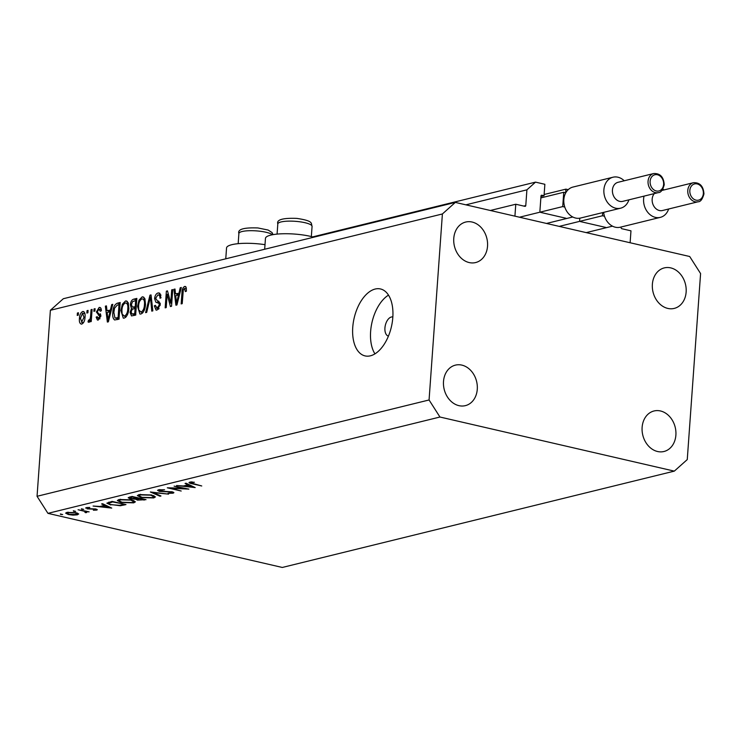 <?xml version="1.0" encoding="UTF-8"?>
<svg xmlns="http://www.w3.org/2000/svg" width="741" height="741" viewBox="0 0 741 741"><rect width="100%" height="100%" fill="white"/><g stroke="black" fill="none" stroke-linecap="round" stroke-linejoin="round"><path stroke-width="1.11" d="M621.153 226.996L621.106 227.58A0.982 0.787 -103.8 0 0 621.838 228.719L630.971 230.831L630.119 242.752L514.921 216.159L515.773 204.238L490.347 210.481M580.351 221.568L605.777 227.431M579.786 218.197L579.629 220.429M568.199 189.668L565.92 189.14L544.135 194.494M565.661 192.716L565.92 189.14M540.634 212.398L566.05 218.262M515.773 204.238L524.915 206.341A0.982 0.787 -103.8 0 0 525.777 205.572L526.907 189.835L535.53 182.129L544.867 184.287L544.042 195.726L541.866 195.226A0.982 0.787 -103.8 0 0 540.995 195.994L539.902 211.259M544.042 195.726L540.967 196.485M535.53 182.129L312.646 236.898M526.907 189.835L465.867 204.831M264.676 249.254L265.454 238.389A28.464 6.4 4.1 0 1 281.108 233.823A28.464 6.4 4.1 0 1 310.442 236.351A28.464 6.4 4.1 0 1 313.73 237.203M265.009 244.678A28.464 6.4 -175.9 0 0 226.542 247.957L225.764 258.813M392.841 316.991A9.818 5.465 -77 0 0 391.341 317.018A9.818 5.465 -77 0 0 385.079 326.633A9.818 5.465 -77 0 0 388.432 336.118M370.389 355.819A34.355 19.127 -77 0 0 392.295 322.122A34.355 19.127 -77 0 0 380.504 288.962A34.355 19.127 -77 0 0 375.168 289.046A34.355 19.127 -77 0 0 353.262 322.743A34.355 19.127 -77 0 0 365.054 355.902A34.355 19.127 -77 0 0 370.389 355.819M642.123 427.335A20.859 16.682 76.2 0 0 663.982 451.491A20.859 16.682 76.2 0 0 675.885 435.134A20.859 16.682 76.2 0 0 654.025 410.977A20.859 16.682 76.2 0 0 642.123 427.335M443.507 381.485A20.859 16.682 76.2 0 0 465.367 405.642A20.859 16.682 76.2 0 0 477.278 389.284A20.859 16.682 76.2 0 0 455.419 365.128A20.859 16.682 76.2 0 0 443.507 381.485M453.77 238.398A20.859 16.682 76.2 0 0 475.629 262.555A20.859 16.682 76.2 0 0 487.532 246.197A20.859 16.682 76.2 0 0 465.672 222.05A20.859 16.682 76.2 0 0 453.77 238.398M652.376 284.248A20.859 16.682 76.2 0 0 674.236 308.404A20.859 16.682 76.2 0 0 686.138 292.047A20.859 16.682 76.2 0 0 664.279 267.899A20.859 16.682 76.2 0 0 652.376 284.248M185.018 488.662L174.098 486.142L188.899 489.125L171.152 488.273L181.202 491.024L167.299 487.81L185.046 488.236M159.963 489.588L160.325 491.163L172.273 491.839L173.922 492.672L173.051 493.191L168.031 493.302L171.727 492.839L171.44 492.07L159.408 491.376L157.537 490.366L158.5 489.801L164.585 489.755L159.204 490.561L159.269 489.662M171.727 492.839L171.467 491.681M150.349 491.978L168.615 494.117L153.359 492.645L160.973 495.988L160.01 496.229L150.349 491.978M139.058 494.58L151.59 494.96L155.434 496.915L153.757 497.933L141.123 497.554L137.335 495.599L139.058 494.58M119.032 499.499L131.555 499.879L135.408 501.833L133.732 502.852L121.098 502.481L117.31 500.518L119.032 499.499M102.582 503.713L111.734 508.094L93.088 506.047L99.998 506.473L104.537 505.353L101.6 503.954L102.582 503.713M60.354 514.004L62.67 514.541L60.679 514.476L60.716 513.948M282.302 567.458L47.943 513.356L37.05 496.294L50.379 310.284L63.328 298.725L455.335 202.404L689.695 256.506L700.588 273.568L687.259 459.577L674.31 471.128L282.302 567.458M674.31 471.128L439.95 417.026L47.943 513.356M78.527 513.754L77.416 514.828L72.961 515.125L68.348 514.532L65.625 513.124L66.903 512.392L75.925 512.67L78.666 514.097M73.322 510.818L75.638 511.355L73.646 511.29L73.683 510.762M85.539 512.235L84.798 511.373L78.064 509.743L89.124 511.864L86.725 511.744L86.614 512.568L85.484 512.679L84.9 512.309L85.873 512.012L85.937 511.133M86.753 511.318L86.614 512.568L86.706 511.309M81.417 508.826L83.733 509.363L81.742 509.299L81.779 508.771M95.876 509.021L96.691 510.086L93.375 510.216L95.441 509.799L95.033 509.252L87.114 508.826L86.317 507.622L89.791 507.428L87.614 507.9L87.957 508.595L95.876 509.021M97.312 509.725L96.691 510.086L96.747 509.271M95.441 509.799L95.061 508.863M85.595 508.048L86.317 507.622M87.642 507.437L87.957 508.595M110.641 504.964L106.852 503.167L112.086 501.379L125.989 504.584L120.292 505.751L110.678 504.519M129.406 497.118L132.12 496.461L146.023 499.666L137.437 500.129L135.64 499.165L130.157 498.823L128.174 497.785L129.406 497.118M135.631 499.23L135.668 498.693M186.047 483.206L195.198 487.587L176.543 485.54L183.453 485.966L187.992 484.846L185.065 483.447L186.047 483.206M191.234 481.909L191.197 482.447C190.539 482.854 191.271 483.243 193.392 483.614L201.747 485.976L192.354 483.808C189.298 483.234 188.455 482.669 189.816 482.104L194.383 482.261L190.78 482.697L190.835 481.946M189.001 482.567L189.816 482.104M170.745 303.134L171.699 289.851L172.736 289.592L171.541 306.283L170.439 306.561L167.16 294.288L166.206 307.598L165.169 307.848L166.364 291.157L167.485 290.88L170.745 303.134L171.755 303.365M154.591 298.614C154.999 295.418 156.166 293.538 158.092 292.982L159.167 292.945L161.038 297.789L159.982 298.262C160.019 295.844 159.315 294.742 157.861 294.955L155.629 298.308L160.278 304.773L157.046 310.062L156.045 310.09L154.323 305.829L155.378 305.357L157.148 308.117L159.241 304.986L159.037 303.375L155.851 302.217L154.591 298.614L155.619 298.855M160.945 295.474L157.861 294.955M158.954 308.719L156.462 308.145L159.065 308.562M160.241 303.264L155.851 302.217L159.815 303.134L158.593 301.041M145.616 312.656L149.969 295.187L151.044 294.918L152.841 310.877L151.775 311.146L150.423 296.993L146.699 312.387L145.616 312.656M142.124 296.9L143.106 296.872L144.893 298.79L145.495 304.273C145.255 309.201 143.726 312.461 140.892 314.027L139.938 314.054L137.548 306.422L138.993 300.179L142.124 296.9L143.958 297.326M125.479 300.994L126.461 300.966L128.239 302.884L128.851 308.358C128.61 313.295 127.072 316.546 124.247 318.121L123.293 318.139L120.894 310.516L122.348 304.264L125.479 300.994L127.313 301.411M110.465 309.794L111.696 304.588L112.78 304.329L108.39 321.807L107.371 322.057L105.37 306.144L106.445 305.885L106.963 310.655L111.354 309.997M77.231 315.407L77.407 313.017L78.444 312.758L78.268 315.147L77.231 315.407M439.95 417.026L429.067 399.973L37.05 496.294M429.067 399.973L442.396 213.964L50.379 310.284M83.992 311.813L82.686 311.507C84.613 311.665 85.391 313.536 85.03 317.111C84.891 320.64 83.807 322.965 81.788 324.076C79.88 323.947 79.092 322.122 79.426 318.602C79.556 315.018 80.639 312.656 82.686 311.507L83.39 311.489M81.788 324.076L81.084 324.095M86.854 313.035L87.03 310.655L88.068 310.396L87.901 312.785L86.854 313.035M90.606 315.953L91.06 309.664L92.097 309.405L91.226 321.548L90.189 321.798L90.328 319.862L88.948 322.326L88.012 321.909L88.522 320.084L89.216 320.121L90.245 318.482L90.606 315.953L91.615 316.185M88.948 322.326L88.012 321.909L89.216 322.187M88.522 320.084L90.18 320.344M93.885 311.313L94.051 308.923L95.089 308.673L94.922 311.053L93.885 311.313M100.563 307.802L99.127 307.469C100.581 307.237 101.322 308.33 101.332 310.757L100.276 311.229L98.933 309.219L97.451 311.433L97.608 312.48L100.832 315.999L98.275 320.029L97.46 320.056L96.145 317.148L97.201 316.676L98.358 318.306L99.766 316.5L96.386 311.989L99.127 307.469L99.952 307.441M101.258 309.618L98.933 309.219M99.942 318.797L97.905 318.324L100.016 318.686M112.827 312.6C113.002 307.71 114.475 304.579 117.245 303.226L120.19 302.504L118.995 319.195L114.605 319.973C113.002 318.649 112.41 316.194 112.827 312.6L113.836 312.832M130.379 304.82C130.694 301.559 131.824 299.67 133.76 299.169L136.844 298.41L135.649 315.101L131.472 315.925L130.092 312.35L131.463 308.571L130.379 304.82L131.398 305.051M179.007 292.945L180.239 287.749L181.323 287.48L176.932 304.959L175.913 305.209L173.913 289.305L174.996 289.036L175.506 293.806L179.896 293.158M185.796 286.721L184.639 286.452L186.121 287.249L186.426 291.13L185.37 291.602L184.453 288.416L183.323 289.935L182.212 303.662L181.165 303.921L181.98 292.593C182.008 289.481 182.897 287.434 184.639 286.452L185.296 286.434M186.445 288.805L184.453 288.416M442.396 213.964L455.335 202.404M388.497 295.122A34.355 19.127 -77 0 0 372.019 322.261A34.355 19.127 -77 0 0 374.937 353.865M78.407 313.248L77.407 313.017M80.445 318.843L79.426 318.602M83.437 322.789L81.529 322.344L83.992 317.37L82.538 313.248L80.482 318.232L81.936 322.344L83.501 322.696M84.993 317.602L83.992 317.37M84.919 313.693L82.538 313.248M88.031 310.887L87.03 310.655M92.069 309.895L91.06 309.664M91.338 320.093L90.328 319.862M90.143 320.455L88.837 320.158M91.43 318.75L90.245 318.482M95.061 309.154L94.051 308.923M97.256 317.398L96.145 317.148M100.739 316.722L99.766 316.5M100.832 315.879L99.516 315.573M100.841 315.425L100.341 313.758M97.506 312.248L96.386 311.989M112.66 304.81L111.696 304.588M109.937 311.841L109.872 311.322M106.509 306.413L105.37 306.144M110.965 311.563L106.963 310.655M108.695 316.916L109.983 311.831L107.167 312.517L108.001 320.195L108.695 316.916L109.566 317.12M110.844 312.026L109.983 311.831M108.751 320.362L108.001 320.195M120.098 303.884L117.245 303.226M117.374 319.593L117.013 318.454M119.106 317.732L118.097 317.5L119.014 304.708L117.226 305.153L114.559 308.191L113.864 312.369L114.948 317.945L119.116 318.936M120.023 304.94L119.014 304.708M119.042 318.556L116.337 317.935L118.097 317.5M114.948 317.945L116.337 317.935M125.553 317.435L125.229 316.546M121.904 310.748L120.894 310.516M123.478 304.523L122.348 304.264M127.489 303.254L128.119 302.606M126.211 316.768L124.377 316.175C126.544 314.925 127.693 312.406 127.804 308.589C128.128 304.977 127.313 303.097 125.349 302.939C123.228 304.143 122.089 306.607 121.932 310.312L122.098 313.971L124.377 316.175L126.322 316.62M128.804 308.821L127.804 308.589M128.452 303.477L125.349 302.939M134.269 315.444L134.075 314.453M131.148 312.591L130.092 312.35M133.037 308.932L131.463 308.571M134.64 308.534L134.38 307.496M134.742 313.406L135.103 308.423L132.231 309.284L131.157 311.813L131.87 313.943L135.751 313.638M136.112 308.654L135.103 308.423M135.242 306.468L135.659 300.614L132.574 301.587L131.416 304.551L132.306 307.015L136.251 306.7M136.668 300.855L135.659 300.614M142.198 313.341L141.874 312.452M138.558 306.654L137.548 306.422M140.123 300.438L138.993 300.179M144.134 299.16L144.773 298.521M142.856 312.674L141.022 312.081C143.198 310.84 144.338 308.312 144.458 304.495C144.782 300.892 143.958 299.003 141.994 298.855C139.873 300.059 138.734 302.513 138.586 306.218L138.743 309.886L141.022 312.081L142.976 312.526M145.458 304.727L144.458 304.495M145.097 299.383L141.994 298.855M151.108 295.446L149.969 295.187M151.303 297.197L150.423 296.993M160.028 293.427L158.092 292.982M158.5 309.238L158.361 308.58M155.388 306.079L154.323 305.829M160.241 305.218L159.241 304.986M160.278 303.662L159.037 303.375M160.037 295.27L160.714 294.566M172.709 290.083L171.699 289.851M168.466 294.594L167.16 294.288M167.633 291.454L166.364 291.157M181.202 287.971L180.239 287.749M178.488 294.992L178.424 294.483M175.052 289.564L173.913 289.305M179.507 294.723L175.506 293.806M177.238 300.077L178.525 294.983L175.71 295.678L176.543 303.347L177.238 300.077L178.109 300.272M179.387 295.187L178.525 294.983M177.294 303.523L176.543 303.347M182.99 292.825L181.98 292.593M77.536 513.152L77.416 514.828M69.237 514.31L76.175 514.532L77.101 513.985L75.017 512.892L68.153 512.679L67.181 513.263L69.237 514.31M68.191 512.17L68.153 512.679M84.835 510.873L84.798 511.373M87.169 508.159L87.114 508.826M104.583 504.667L104.537 505.353M101.897 506.687L108.973 507.474L105.472 505.807L101.897 506.687L101.943 505.992M109.02 506.788L108.973 507.474M105.528 505.121L105.472 505.807M120.329 505.205L120.292 505.751M123.691 504.056L112.613 501.926L108.658 503.371L108.742 502.203M109.02 502.129L108.955 503C108.242 503.602 109.103 504.176 111.548 504.741L119.496 505.316L123.664 504.482M133.889 500.583L133.732 502.852M121.996 502.259L132.259 502.537L133.686 501.648L130.666 500.101L120.496 499.823L118.986 500.721L121.996 502.259M120.533 499.23L120.496 499.823M137.474 499.629L137.437 500.129M130.194 498.304L130.157 498.823M142.476 499.86L143.698 499.554L139.234 498.526L137.178 499.304L138.308 499.906L142.476 499.86M138.687 497.971L138.632 498.674M137.215 498.35L132.639 497.007L129.879 497.961L131.055 498.6L137.215 498.35M131.416 496.627L131.361 497.322M153.924 495.655L153.757 497.933M142.031 497.341L152.285 497.619L153.711 496.729L150.692 495.173L140.521 494.905L139.021 495.803L142.031 497.341M140.568 494.303L140.521 494.905M160.056 495.59L160.01 496.229M173.135 492.08L173.051 493.191M159.445 490.848L159.408 491.376M188.047 484.16L187.992 484.846M185.352 486.179L192.428 486.967L188.936 485.299L185.352 486.179L185.407 485.485M192.484 486.281L192.428 486.967M188.983 484.614L188.936 485.299M192.086 481.872L192.049 482.335M654.34 193.586A9.818 7.845 76.2 0 0 652.163 199.162A9.818 7.845 76.2 0 0 662.445 210.527L698.068 201.774A9.818 7.845 -103.8 0 1 687.787 190.409A9.818 7.845 -103.8 0 1 693.391 182.712L661.917 190.446M668.632 209.008A15.95 12.754 -103.8 0 1 660.333 217.363A15.95 12.754 -103.8 0 1 643.614 198.894A15.95 12.754 -103.8 0 1 644.04 196.124M603.646 212.361A15.95 12.754 76.2 0 0 604.499 216.233A15.95 12.754 76.2 0 0 620.273 227.209L660.333 217.363M602.674 212.602L602.452 215.761L559.214 226.385M612.492 226.162L586.224 232.618M602.452 215.761L604.499 216.233M662.936 189.048A15.95 12.754 -103.8 0 1 663.945 189.946M612.437 189.992A9.818 7.845 76.2 0 0 622.727 201.357L658.351 192.604A9.818 7.845 -103.8 0 1 648.06 181.239A9.818 7.845 -103.8 0 1 653.664 173.542L618.04 182.295A9.818 7.845 76.2 0 0 612.437 189.992M628.914 199.838A15.95 12.754 -103.8 0 1 620.615 208.193A15.95 12.754 -103.8 0 1 603.896 189.724A15.95 12.754 -103.8 0 1 613.002 177.219A15.95 12.754 -103.8 0 1 624.228 180.776M613.002 177.219L572.941 187.065A15.95 12.754 76.2 0 0 565.809 192.753A15.95 12.754 76.2 0 0 563.836 199.57A15.95 12.754 76.2 0 0 564.781 207.063A15.95 12.754 76.2 0 0 580.555 218.039L620.615 208.193M565.809 192.753L563.753 192.28L562.725 206.591L519.487 217.215M563.753 192.28L540.865 197.903M572.774 216.993L546.497 223.449M562.725 206.591L564.781 207.063M541.866 195.226L541.291 195.365M525.777 205.572L523.739 206.072M100.841 315.731L98.396 315.166M136.742 299.855L133.76 299.169M135.696 314.443L133.047 313.832M136.187 307.608L133.324 306.941M151.59 299.744L150.636 299.521M124.034 504.139L123.969 505.084M111.511 501.518L111.465 502.213M144.134 499.23L144.069 500.147M296.882 221.448A17.173 3.862 -175.9 0 0 277.81 223.939C276.347 219.725 282.673 217.873 296.808 218.391C314.462 221.013 310.748 223.513 312.072 226.394A17.173 3.862 -175.9 0 0 296.882 221.448M272.456 234.749A17.173 3.862 -175.9 0 0 257.97 231.016A17.173 3.862 -175.9 0 0 238.889 233.498C237.426 229.284 243.761 227.431 257.887 227.95L268.14 230.043L272.049 232.563L273.059 234.638M689.834 190.474A8.346 6.669 76.2 0 0 696.003 200.144A8.346 6.669 76.2 0 0 703.339 193.596A8.346 6.669 76.2 0 0 697.17 183.925A8.346 6.669 76.2 0 0 689.834 190.474M650.116 181.304A8.346 6.669 76.2 0 0 656.285 190.974A8.346 6.669 76.2 0 0 663.621 184.426A8.346 6.669 76.2 0 0 657.443 174.756A8.346 6.669 76.2 0 0 650.116 181.304M88.688 320.131L90.133 320.464M131.87 313.943L135.844 314.86M132.306 307.015L136.279 307.932M67.181 513.263L67.246 512.318M77.101 513.985L77.166 513.013M95.737 509.623L95.784 508.993M118.986 500.721L119.079 499.49M133.686 501.648L133.76 500.527M137.178 499.304L137.242 498.341M129.879 497.961L129.953 496.989M139.021 495.803L139.113 494.571M153.711 496.729L153.795 495.609M172.292 492.524L172.338 491.848M277.078 234.11L277.81 223.939M311.34 236.564L312.072 226.394M238.167 243.669L238.889 233.498M698.068 201.774C700.514 201.885 702.477 199.264 703.95 193.91C703.404 186.139 699.884 182.406 693.391 182.712M658.351 192.604C660.787 192.716 662.75 190.094 664.232 184.741C663.686 176.969 660.166 173.237 653.664 173.542"/></g></svg>
